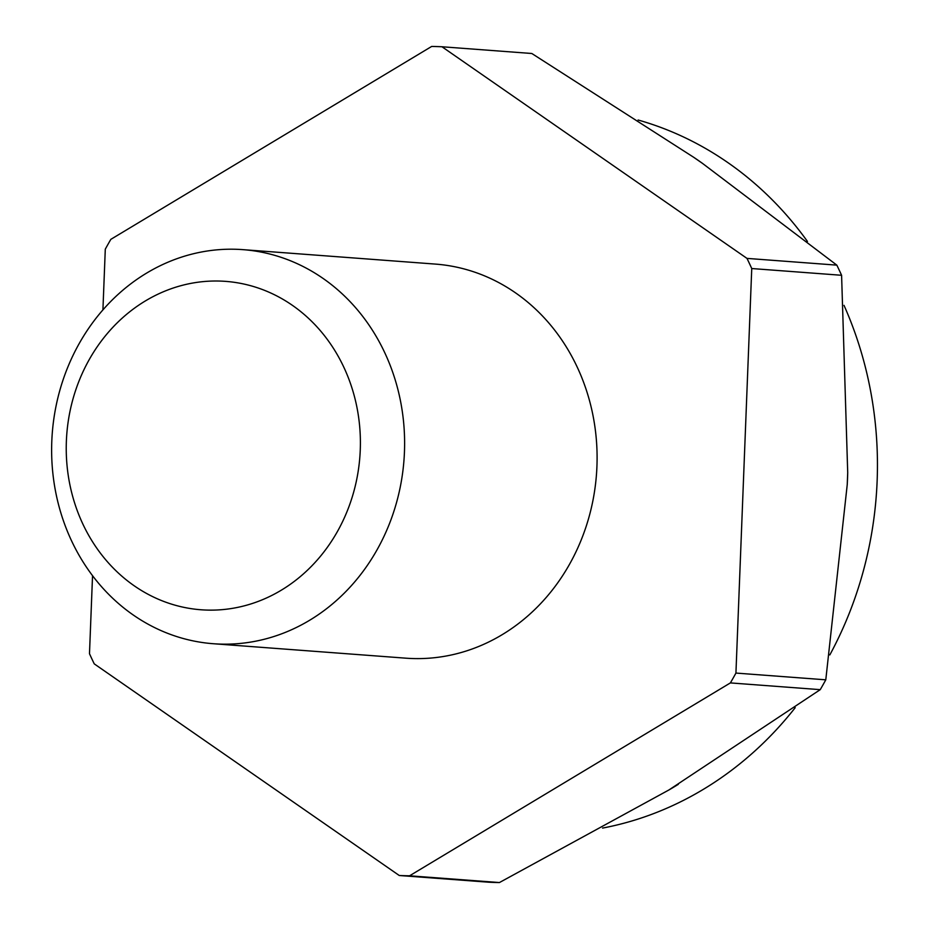 <?xml version="1.0" encoding="UTF-8"?>
<svg xmlns="http://www.w3.org/2000/svg" width="929" height="929" viewBox="0 0 929 929"><rect width="100%" height="100%" fill="white"/><g stroke="black" fill="none" stroke-linecap="round" stroke-linejoin="round"><path stroke-width="1.39" d="M795.212 707.677A362.252 323.35 94.3 0 1 602.549 828.087M678.333 784.308A362.252 323.35 94.3 0 1 668.926 789.964L820.237 689.655A414.949 370.381 -85.7 0 0 823.048 684.754A414.949 370.381 -85.7 0 0 825.788 679.819L735.931 673.072A414.949 370.381 94.3 0 1 730.391 682.908L820.237 689.655M376.965 549.968A197.598 176.371 94.3 0 1 213.333 643.727A197.598 176.371 94.3 0 1 79.279 343.405A197.598 176.371 94.3 0 1 242.91 249.646A197.598 176.371 94.3 0 1 376.965 549.968M242.91 249.646L435.399 264.091A197.598 176.371 94.3 0 1 569.454 564.402A197.598 176.371 94.3 0 1 405.822 658.173L213.333 643.727M337.355 531.643A164.665 146.979 94.3 0 1 134.275 585.839A164.665 146.979 94.3 0 1 89.277 359.511A164.665 146.979 94.3 0 1 292.356 305.304A164.665 146.979 94.3 0 1 337.355 531.643M489.107 882.236A414.949 370.381 -85.7 0 0 499.419 882.55L409.561 875.803A414.949 370.381 94.3 0 1 399.261 875.501L489.107 882.236M841.593 275.286A414.949 370.381 -85.7 0 0 836.832 265.137L746.986 258.39A414.949 370.381 94.3 0 1 751.747 268.539L841.593 275.286L847.712 472.652A362.252 323.35 94.3 0 1 847.248 484.52L847.712 472.652M399.261 875.501L94.247 663.863A414.949 370.381 94.3 0 1 89.486 653.714L92.54 575.666M102.922 309.891L105.291 249.181A414.949 370.381 94.3 0 1 110.841 239.345L431.66 46.45A414.949 370.381 94.3 0 1 441.972 46.764L531.818 53.499L693.649 157.256A362.252 323.35 94.3 0 1 702.591 163.458L693.649 157.256M836.832 265.137L702.591 163.458M499.419 882.55L668.926 789.964M409.561 875.803L730.391 682.908M825.788 679.819L847.248 484.52M735.931 673.072L751.747 268.539M746.986 258.39L441.972 46.764M638.095 120.004A362.252 323.35 94.3 0 1 807.452 241.435M844.02 305.362A362.252 323.35 94.3 0 1 829.818 654.933"/></g></svg>
